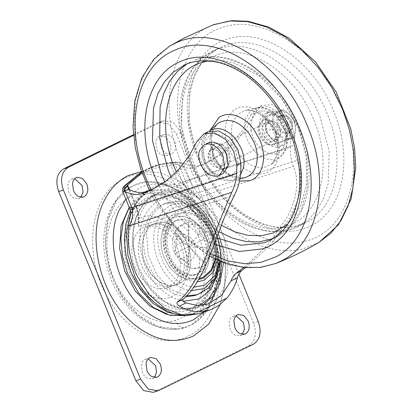 <?xml version="1.0" encoding="UTF-8"?>
<svg xmlns="http://www.w3.org/2000/svg" width="413" height="413" viewBox="0 0 413 413"><rect width="100%" height="100%" fill="white"/><g stroke="black" fill="none" stroke-linecap="round" stroke-linejoin="round"><path stroke-width="0.31" stroke-dasharray="2.06 1.55" d="M222.323 144.576C225.4 146.414 227.744 149.217 229.344 152.996L230.428 162.077L226.314 167.967L225.467 168.308C219.742 169.351 215.08 166.196 211.482 158.845C210.176 155.562 209.835 152.449 210.454 149.516L214.517 143.879L215.359 143.538C217.543 142.857 219.866 143.203 222.323 144.576M221.43 145.015C224.512 146.847 226.856 149.656 228.456 153.435L229.535 162.516L225.421 168.401L224.579 168.747C218.854 169.784 214.192 166.635 210.589 159.284C209.283 155.995 208.942 152.887 209.567 149.955L213.624 144.313L214.471 143.972C216.655 143.296 218.978 143.641 221.43 145.015M226.019 154.23L226.804 160.833L223.815 165.117L223.201 165.365C219.035 166.124 215.643 163.832 213.025 158.484L212.282 151.7L215.235 147.601L215.849 147.353L220.914 148.107C223.149 149.444 224.853 151.483 226.019 154.23L226.809 160.838L223.815 165.117L223.201 165.37C219.035 166.129 215.643 163.832 213.025 158.484L212.277 151.7L215.235 147.596L215.844 147.348L220.914 148.107C223.154 149.439 224.858 151.483 226.019 154.23M262.668 134.173L261.919 127.39L264.872 123.286L265.487 123.038L270.551 123.797C272.792 125.129 274.495 127.173 275.662 129.919L276.447 136.522L273.452 140.802L272.838 141.055C268.677 141.809 265.285 139.517 262.668 134.173L267.268 139.986C269.219 141.241 271.078 141.597 272.843 141.055L273.458 140.807L276.266 137.25C276.901 134.994 276.7 132.552 275.662 129.919C273.045 124.571 269.653 122.279 265.487 123.038L264.872 123.286L261.883 127.565L262.668 134.173M271.073 120.699C274.155 122.537 276.493 125.34 278.099 129.119L279.178 138.2L275.063 144.091L274.217 144.431C268.491 145.474 263.83 142.32 260.231 134.968C258.925 131.685 258.584 128.572 259.204 125.64L263.267 120.002L264.108 119.662C266.297 118.98 268.615 119.326 271.073 120.699M270.185 121.138C273.261 122.971 275.605 125.779 277.206 129.558L278.285 138.639L274.175 144.524L273.329 144.87C267.603 145.908 262.942 142.753 259.343 135.407C258.037 132.119 257.691 129.011 258.316 126.079L262.374 120.436L263.22 120.095C265.404 119.419 267.727 119.765 270.185 121.138M80.803 197.28L78.635 198.622L73.653 197.961C71.521 196.722 69.885 194.745 68.744 192.04L67.799 185.086C68.248 182.221 69.487 180.259 71.506 179.201L74.727 178.726M190.378 265.523C188.958 274.521 185.076 280.68 178.731 284.005L176.588 284.877L168.896 285.548L160.941 282.812C154.24 278.909 149.098 272.709 145.51 264.201C138.665 248.28 142.831 228.947 154.194 223.877L156.331 223.01L164.947 222.483L173.759 226.159L181.596 233.557L187.409 243.685C190.336 251.021 191.327 258.301 190.378 265.523C188.958 274.521 185.076 280.68 178.731 284.005L176.588 284.877L167.977 285.404L159.165 281.723L151.323 274.33L145.51 264.201C138.665 248.28 142.831 228.947 154.194 223.877L156.331 223.01L164.028 222.339L171.984 225.075C178.679 228.978 183.821 235.178 187.409 243.685C190.336 251.021 191.327 258.301 190.378 265.523M154.323 377.436L152.16 378.778L147.178 378.122C145.04 376.878 143.404 374.906 142.263 372.196L141.318 365.242C141.773 362.382 143.006 360.42 145.025 359.362L148.252 358.882M242.199 334.401L240.03 335.738L235.049 335.082C232.917 333.838 231.28 331.866 230.139 329.156L229.194 322.207C229.643 319.342 230.882 317.38 232.901 316.322L236.128 315.842M160.383 140.508C160.833 137.643 162.072 135.681 164.09 134.623L164.772 134.344L170.321 135.345L174.668 140.926C176.645 146.93 175.721 151.21 171.901 153.765L171.219 154.039L166.238 153.383C164.106 152.139 162.469 150.167 161.328 147.456L160.383 140.508M167.193 155.303L166.511 155.582L161.529 154.927C159.397 153.682 157.761 151.705 156.62 149L155.675 142.046C156.124 139.181 157.358 137.219 159.382 136.161L160.063 135.887L165.613 136.889L169.955 142.47C171.932 148.474 171.013 152.753 167.193 155.303M190.248 325.32C166.754 337.689 133.389 320.633 117.044 287.882C98.062 252.906 103.018 205.586 127.38 189.19L133.254 185.654L145.376 182.019L163.966 183.816L182.309 193.527L198.385 210.083L210.413 231.652L217.543 259.524L216.562 286.808L207.61 309.538L191.993 324.411L190.248 325.32M109.92 270.37L105.454 244.532L107.901 220.041L116.962 199.897L131.52 186.583L133.26 185.674C158.86 171.984 195.845 194.027 210.398 231.662C226.288 268.636 216.629 313.529 190.238 325.294L183.919 327.731L178.122 328.924L157.771 326.544L137.942 314.789L121.257 295.202L109.92 270.37M219.499 306.172L224.336 288.429L225.488 268.791L222.886 248.394L216.686 228.43L200.388 200.424L178.339 180.455L159.919 172.557L141.571 171.509M133.497 134.653L158.897 122.315L168.69 124.086L176.356 133.931L253.556 323.095C257.041 333.694 255.42 341.246 248.678 345.748L153.321 392.35M133.569 135.387L163.61 120.772L173.398 122.542L181.064 132.387L238.915 274.144M193.377 220.527L184.198 216.391L175.179 216.84L173.037 217.708C161.674 222.777 157.513 242.111 164.359 258.032L170.166 268.161L178.008 275.554L186.821 279.234L195.432 278.708L197.574 277.835C203.072 275.017 206.758 269.911 208.627 262.518C210.439 254.449 209.649 246.112 206.252 237.511C203.217 230.232 198.927 224.569 193.377 220.527M164.183 230.082L155.004 225.947L145.98 226.396L143.843 227.269C132.48 232.338 128.319 251.667 135.159 267.593L140.972 277.717L148.814 285.115L157.627 288.795L166.238 288.264L168.38 287.396C173.878 284.578 177.559 279.467 179.428 272.079C181.245 264.005 180.455 255.673 177.058 247.072C174.023 239.788 169.728 234.125 164.183 230.082M191.524 238.606C187.807 234.439 183.976 233.175 180.016 234.816C174.849 238.27 173.599 244.062 176.279 252.193C180.022 259.803 184.797 262.647 190.594 260.727L192.943 258.93C197.084 252.818 196.609 246.045 191.524 238.606M210.924 253.892C209.138 256.989 206.557 259.256 203.186 260.696L205.529 264.645L199.329 258.502L188.942 246.582L204.724 247.748L210.924 253.892L210.883 244.733L204.724 247.748M199.329 258.502L199.376 267.66L203.32 266.246L205.529 264.645M199.376 267.66L192.381 268.429L188.958 267.681L180.765 262.807L173.346 250.33L172.391 241.207L174.694 232.483L177.559 228.203C180.321 225.044 183.893 223.077 188.282 222.308L182.102 225.333L188.302 231.476L188.942 246.582L182.902 242.224L176.702 236.081L176.749 245.239L182.902 242.224M203.186 260.696L188.942 246.582L189.046 267.619L188.462 264.893L188.421 255.735L188.942 246.582L174.699 232.473C176.336 229.313 178.803 226.933 182.102 225.333M188.421 255.735L182.262 258.75L188.462 264.893M182.262 258.75C178.943 257.382 176.459 255.637 174.802 253.51C174.642 251.171 175.293 248.414 176.749 245.239M176.702 236.081C175.215 234.063 174.549 232.855 174.699 232.473M188.302 231.476L188.256 222.318L188.839 225.544C192.246 224.197 195.69 224.042 199.169 225.08L199.211 234.238L188.942 246.582L203.082 239.659C206.459 240.939 209.061 242.632 210.883 244.733M199.211 234.238L205.369 231.223L199.169 225.08M205.369 231.223C205.406 233.665 204.647 236.473 203.082 239.659M188.839 225.544L188.942 246.582L174.802 253.51M197.574 277.835L195.432 278.708L186.821 279.234L178.008 275.554L170.166 268.161L164.359 258.032C157.513 242.111 161.674 222.777 173.037 217.708L175.179 216.84L182.871 216.169L190.827 218.905C197.522 222.808 202.669 229.008 206.252 237.511C209.184 244.852 210.171 252.131 209.221 259.354C207.806 268.352 203.919 274.511 197.574 277.835M194.533 295.615L197.713 294.319C205.881 290.132 211.348 282.549 214.125 271.573C216.815 259.586 215.643 247.211 210.604 234.439C206.923 225.534 201.859 218.172 195.411 212.354L179.98 203.583L164.457 203.738L161.276 205.029C144.4 212.556 138.221 241.264 148.386 264.914L155.247 277.551L164.328 287.649L174.787 294.278L185.68 296.833M166.749 256.86C160.688 242.756 164.374 225.632 174.436 221.146L176.336 220.372L183.336 219.804L190.558 222.411C196.33 225.901 200.764 231.326 203.862 238.688C209.923 252.792 206.237 269.916 196.17 274.402L194.275 275.177L187.275 275.745L180.053 273.138C174.281 269.648 169.846 264.222 166.749 256.86M182.391 315.346L193.108 313.684L197.388 311.944C208.379 306.307 215.746 296.1 219.479 281.32C223.103 265.187 221.523 248.528 214.739 231.337C208.668 216.779 200.088 205.457 188.999 197.378L170.646 189.113L152.619 190.011L148.339 191.751L138.128 199.324L130.394 210.645M186.862 315.594L193.965 313.064C204.956 307.427 212.323 297.221 216.056 282.44C219.68 266.308 218.1 249.648 211.317 232.457C205.246 217.899 196.665 206.577 185.576 198.498L167.224 190.233L149.196 191.131L144.917 192.871L136.29 198.87L129.29 207.532M216.83 150.105C219.071 151.437 220.774 153.481 221.941 156.228L222.726 162.836L219.737 167.115L219.122 167.368C214.956 168.127 211.564 165.83 208.947 160.481L208.198 153.698L211.151 149.594L211.766 149.346L216.83 150.105M280.344 135.252C280.979 132.996 280.778 130.554 279.74 127.922C277.123 122.573 273.731 120.281 269.565 121.04L268.951 121.288L265.962 125.567L266.746 132.175L271.346 137.988C273.298 139.238 275.156 139.599 276.922 139.057L277.536 138.809L280.344 135.252M243.835 267.531L268.336 244.408L287.195 217.155C297.236 198.157 299.342 181.209 293.509 166.305L197.739 197.662L189.557 194.074L175.907 190.073L162.784 191.456L158.804 193.077C149.325 197.899 142.712 206.49 138.969 218.849L138.401 222.726L138.582 226.634L234.352 195.282M216.02 287.985L217.976 283.313C228.673 256.23 214.357 213.826 189.541 199.081L186.289 197.182L169.991 192.422L154.648 195.488C147.947 198.818 142.624 204.28 138.685 211.869C126.249 234.538 133.977 273.855 154.803 293.88C169.728 308.031 184.632 311.887 199.52 305.444M125.108 247.81C127.287 288.093 165.881 322.951 191.988 308.217L202.938 299.502L210.501 286.07L213.908 269.291L212.809 250.861L205.659 229.014L196.557 214.621L185.138 203.516L172.366 196.65L159.346 194.611C154.947 194.776 150.797 195.814 146.894 197.719C131.06 206.676 123.797 223.371 125.108 247.81M166.96 314.458L179.03 315.424L190.264 312.269L199.747 305.362L207.073 295.13L211.585 283.034L213.5 269.266L209.267 239.927L195.334 213.769L185.644 203.8L174.854 196.712L155.804 192.334C151.158 192.51 146.775 193.604 142.655 195.617L129.192 207.285M192.468 193.996L194.389 193.934C193.124 190.806 191.823 186.521 190.486 181.085L179.572 186.005L192.468 193.996L180.589 187.879L168.494 185.468L156.894 186.919L146.486 192.143L139.243 198.901L130.611 213.666M210.609 232.54C223.165 261.062 216.236 296.069 196.082 305.935L195.132 306.42C176.206 316.441 149.16 301.826 136.796 274.898C121.902 245.425 128.753 206.898 150.59 197.275C170.44 186.676 199.061 203.495 210.609 232.54M178.623 183.837L179.572 186.005C169.722 183.005 160.528 183.553 151.994 187.647C143.523 191.885 137.018 199.025 132.49 209.066L124.251 188.431C130.565 181.426 137.689 175.974 145.629 172.076C153.574 168.194 162.004 166.031 170.91 165.582L178.623 183.837L189.799 179.438L183.196 163.383L179.552 162.077L175.587 162.386M142.026 172.81L149.047 168.829L158.664 165.024L174.343 162.237L175.241 162.149L175.422 162.619L180.269 162.247M189.557 194.074L182.845 182.567L174.343 162.237M129.553 189.727L136.001 205.509L138.969 218.849M122.847 187.801L123.022 189.712L122.785 187.92M122.64 191.415L123.022 189.712L124.251 188.431L124.014 186.206M141.721 171.937L157.296 165.076L174.172 162.407L173.765 162.459L173.104 165.185C173.073 163.486 173.429 162.562 174.172 162.407L172.061 162.598L170.91 165.582L182.851 163.207M172.061 162.598L154.777 165.789L141.649 171.741M132.604 209.437C129.481 210.336 129.445 210.212 132.49 209.066L129.832 218.095M181.008 162.577L178.581 165.143L175.422 162.619M178.581 165.143L179.118 165.381L185.716 181.436L182.845 182.567M138.582 226.634C139.568 219.747 138.732 212.788 136.078 205.751L129.476 189.691M197.739 197.662C192.489 193.842 188.483 188.431 185.716 181.436L290.416 147.162C290.174 155.087 291.201 161.473 293.509 166.305M245.611 267.701L270.685 244.687L290.282 217.104L296.895 202.22L300.654 187.135L300.896 172.727L297.123 160.301C295.187 156.465 294.309 151.421 294.5 145.159L294.619 137.039L291.588 123.141L283.395 111.195L272.425 104.665L261.857 105.449L254.96 112.857L246.453 128.36L236.004 141.721L223.789 152.707L210.011 161.127L205.932 163.125L219.706 154.705L231.925 143.719L242.374 130.358L250.882 114.855L254.96 112.857M179.552 162.077L175.241 162.149M183.196 163.383C189.273 166.346 194.967 166.945 200.279 165.179L210.011 161.127M179.118 165.381C185.194 168.344 190.889 168.943 196.201 167.177L205.932 163.125M290.416 147.162L290.54 139.036L287.51 125.139L279.317 113.193L268.347 106.662L257.774 107.447L250.882 114.855M197.161 141.163L201.239 139.166L192.732 154.674L182.283 168.034L170.068 179.015L154.235 188.411M201.239 139.166L208.137 131.762M263.251 118.19C261.847 122.527 262.162 127.297 264.201 132.501C269.111 142.521 275.466 146.821 283.277 145.402L284.428 144.932L290.034 136.904L288.563 124.525C286.694 120.069 283.999 116.559 280.473 113.993C276.648 111.355 272.988 110.565 269.488 111.618L268.342 112.088L263.251 118.19M285.424 126.058C283.561 121.608 280.861 118.097 277.335 115.526C273.509 112.894 269.849 112.099 266.349 113.157L265.203 113.627L260.118 119.729C258.708 124.065 259.023 128.835 261.062 134.034C265.972 144.06 272.327 148.36 280.138 146.935L281.289 146.47L286.896 138.443L285.424 126.058M266.246 124.545C265.492 126.858 265.662 129.403 266.752 132.175C269.369 137.519 272.756 139.811 276.922 139.052L277.531 138.804L280.525 134.524L279.74 127.922L275.425 122.305C273.385 120.901 271.434 120.477 269.57 121.04L268.956 121.293L266.246 124.545M221.936 156.233L217.625 150.616C215.586 149.207 213.635 148.788 211.766 149.351L211.157 149.599L208.441 152.851C207.693 155.169 207.863 157.709 208.947 160.481C211.564 165.825 214.956 168.122 219.117 167.363L219.731 167.115L222.721 162.83L221.936 156.233M207.935 143.027L203.191 148.721C201.874 152.774 202.169 157.224 204.074 162.077C208.658 171.431 214.59 175.448 221.874 174.121M284.381 129.723C286.173 131.086 287.907 131.525 289.58 131.024L292.378 128.015L292.285 122.795L291.924 121.773L290.649 119.45L288.341 117.106L283.473 116.058C280.375 117.576 279.596 120.658 281.129 125.309L284.381 129.723M291.965 121.933L290.427 119.135L287.649 116.316C285.61 114.912 283.654 114.489 281.79 115.051L281.176 115.304L278.465 118.557C277.712 120.87 277.882 123.415 278.971 126.187L282.879 131.504C285.042 133.146 287.128 133.667 289.141 133.069L289.756 132.821L292.621 129.073L292.399 123.162L291.965 121.933M290.726 122.542L286.41 116.925C284.371 115.516 282.42 115.098 280.551 115.661L279.937 115.908L277.226 119.161C276.478 121.479 276.643 124.019 277.732 126.796C280.35 132.139 283.741 134.431 287.902 133.678L288.517 133.425L291.511 129.145L290.726 122.542M288.362 139.77C287.298 135.206 287.334 130.085 288.475 124.416L294.639 121.396C295.708 125.96 295.672 131.076 294.526 136.749L288.362 139.77L281.898 142.02C287.489 139.284 288.899 133.714 286.126 125.32C282.203 117.302 277.113 113.864 270.866 115L266.086 116.43L265.187 124.411L265.972 131.783L270.623 137.952L277.113 143.45L283.277 140.435L278.47 134.106L272.136 128.763L273.034 120.782L272.25 113.41L283.499 109.724C288.31 113.064 292.022 116.956 294.639 121.396M288.475 124.416C283.669 121.076 279.952 117.184 277.335 112.744L283.499 109.724M265.972 131.783L272.136 128.763M294.526 136.749L283.277 140.435M277.113 143.45L281.898 142.02C278.181 143.053 274.475 141.747 270.778 138.107M266.086 116.43L272.25 113.41M277.335 112.744L270.866 115C267.283 116.358 265.394 119.496 265.187 124.411M265.187 124.623C265.316 129.615 267.128 134.06 270.623 137.952M273.034 120.782C273.158 125.774 274.975 130.214 278.47 134.106M278.62 134.266C282.322 137.906 286.028 139.212 289.74 138.179C295.336 135.443 296.746 129.873 293.973 121.479C290.045 113.461 284.96 110.018 278.713 111.154C275.13 112.517 273.236 115.65 273.034 120.57M190.362 160.089L181.483 126.228L182.515 94.05L186.753 79.972L193.31 67.887L201.967 58.197L212.432 51.238L217.754 49.018C251.982 35.673 301.402 68.703 320.292 117.555L329.171 151.416L328.144 183.594L323.906 197.672L317.344 209.758L308.687 219.448L296.529 227.196C279.064 234.465 260.159 232.194 239.814 220.382C222.524 209.804 208.281 194.415 197.068 174.209L190.362 160.089M306.405 222.385L291.924 227.212L277.324 227.609L262.095 224.135L246.876 216.923C229.587 206.345 215.338 190.956 204.13 170.75L197.424 156.63L188.545 122.769L189.572 90.592L193.816 76.513L200.372 64.428L209.03 54.738L219.494 47.779L225.627 45.285C259.839 32.679 308.609 65.667 327.354 114.096C346.146 158.231 336.559 207.78 306.405 222.385M216.649 237.826L201.425 228.219L187.29 215.302L174.875 199.649L164.72 181.942M184.916 64.743L185.096 64.665C202.989 57.247 222.318 59.782 243.087 72.26C264.175 85.816 280.236 105.651 291.263 131.773C295.966 143.342 298.971 155.004 300.272 166.764L300.225 190.951L294.691 212.328L284.087 229.308L269.193 240.629L276.256 237.17L272.601 238.771M194.977 60.066C212.241 54.103 230.63 57.015 250.149 68.801C271.238 82.357 287.298 102.192 298.325 128.314C303.028 139.883 306.033 151.545 307.334 163.305L307.282 187.492L301.753 208.87L291.15 225.849L276.256 237.17C295.45 228.25 308.759 204.611 309.115 176.738C309.347 164.766 307.731 152.841 304.262 140.957C301.314 130.797 297.215 121.076 291.97 111.799C270.918 71.862 225.039 47.046 195.215 59.962L194.977 60.066M186.955 63.896L190.46 61.996L183.403 65.455M218.926 231.781L204.781 221.786L191.761 208.968L180.367 193.821L171.049 176.94M243.758 177.941L229.561 175.133C222.55 170.956 217.223 164.57 213.578 155.969L210.764 137.539L212.984 129.703L217.403 123.921L213.268 129.589L211.234 138.804C211.048 144.111 212.008 149.475 214.125 154.89C216.727 161.808 222.277 170.161 230.697 175.2C235.57 177.874 239.953 178.783 243.846 177.92M240.567 174.601L233.386 180.078L231.977 180.46L219.086 177.946C212.767 174.178 207.961 168.416 204.667 160.657L202.122 144.091L208.049 131.804M284.02 127.746C287.216 135.929 287.598 143.352 285.182 150.012L280.572 156.661L272.936 159.816C262.116 159.754 253.587 153.063 247.341 139.754C244.351 132.15 243.825 125.124 245.756 118.686L249.999 111.567L256.71 107.943L259.565 107.628C269.994 108.351 278.145 115.057 284.02 127.746M232.7 122.387L237.398 114.499L244.842 110.483L248.006 110.132C259.565 110.932 268.6 118.366 275.11 132.434C278.651 141.504 279.08 149.733 276.395 157.116L271.289 164.482L262.828 167.983C250.836 167.91 241.378 160.497 234.455 145.743C231.141 137.312 230.552 129.527 232.7 122.387M190.476 160.564C171.147 115.501 183.558 65.177 216.495 55.043C249.013 42.369 295.961 73.746 313.906 120.152C332.408 163.471 321.887 212.008 291.33 224.316C258.837 240.289 209.05 208.818 190.476 160.564M311.743 225.199C276.013 245.905 218.405 211.146 197.316 156.16C175.752 105.924 189.949 49.875 226.928 39.245C262.849 26.009 314.056 60.644 333.74 111.495C353.471 157.838 343.41 209.861 311.743 225.199M205.819 190.223C199.066 180.45 193.418 170.017 188.88 158.922C164.648 102.476 180.6 39.493 222.158 27.547C262.518 12.674 320.054 51.599 342.176 108.733C367.327 167.105 349.124 231.977 304.995 241.233C273.22 249.829 231.796 228.523 205.819 190.223M319.156 242.266L303.374 248.729C269.926 257.779 226.303 235.343 198.958 195.019C191.844 184.73 185.896 173.744 181.121 162.061C157.781 107.235 169.686 45.683 207.145 27.542L213.562 24.656M275.956 263.422L259.199 267.433L241.13 266.788L222.483 261.522L204.017 251.847L186.475 238.151L170.569 220.991L156.945 201.069L146.161 179.185L139.408 159.155L135.361 138.933L134.148 119.135L135.805 100.38L140.286 83.245L147.451 68.269L157.069 55.905L168.855 46.545M210.47 253.943L193.103 242.725L176.981 227.868L162.763 209.974L151.05 189.794M214.244 244.202L198.08 234.3L183.036 220.841L169.784 204.425L158.912 185.778M208.049 60.856L220.387 60.246L233.262 62.585L258.91 75.703L281.563 98.47L298.217 127.839L306.048 155.655L306.88 182.701L300.638 206.268L287.938 223.97M221.394 225.307L207.966 215.457L195.674 202.938L176.361 171.953M239.509 181.07L224.202 172.448L212.974 155.747L209.623 142.191L210.671 129.589M231.512 143.817L235.555 150.967C239.86 164.013 237.666 172.66 228.983 176.914C221.007 179.851 209.644 172.164 205.271 160.879C201.358 149.754 202.654 141.54 209.164 136.228C216.582 132.336 224.032 134.865 231.512 143.817M263.226 110.911C271.837 111.51 278.563 117.044 283.416 127.524C288.806 139.924 284.103 153.533 274.263 154.003C265.332 153.946 258.29 148.427 253.133 137.436C247.526 124.587 252.844 110.607 263.226 110.911M275.719 132.656C284.092 151.927 276.782 173.073 261.501 173.801C249.519 175.205 234.77 163.646 228.663 148.06C219.948 128.092 228.213 106.363 244.346 106.843C256.06 106.399 269.844 117.741 275.719 132.656M174.875 285.269L172.732 286.137L165.04 286.813L157.085 284.077C149.759 279.766 144.349 272.854 140.854 263.344C135.113 247.81 139.532 230.01 150.337 225.142L152.48 224.269L161.127 223.748L169.975 227.47L177.833 234.935L183.63 245.131C186.5 252.415 187.466 259.632 186.526 266.783C185.107 275.781 181.224 281.945 174.875 285.269M123.967 178.571L117.344 182.556C89.864 201.054 84.278 254.418 105.687 293.87C124.122 330.808 161.751 350.048 188.251 336.094C218.023 322.816 228.926 272.167 210.991 230.454C194.575 187.992 152.851 163.12 123.967 178.571M110.906 270.314C100.989 239.643 110.266 205.979 131.267 196.449C153.59 184.508 185.84 203.738 198.534 236.556C212.396 268.801 203.965 307.948 180.956 318.211L175.442 320.338C151.556 328.144 120.617 304.159 110.906 270.314M183.919 327.731C180.109 327.808 177.28 325.346 175.442 320.338M183.434 244.243C175.417 223.232 154.885 210.728 140.508 218.095L140.167 218.26C126.12 224.584 120.374 247.723 127.839 267.908C135.232 290.427 157.059 304.495 172.056 296.405C186.759 289.838 192.2 264.898 183.434 244.243M204.182 311.954L214.275 296.426L219.267 276.359L218.616 253.902L212.396 231.445C198.653 195.912 163.734 175.091 139.558 188.023L125.898 199.149M159.232 390.321L154.524 391.86M253.386 344.205L248.678 345.748M258.264 321.551L253.556 323.095M181.064 132.387L176.356 133.931M162.402 121.262L157.694 122.8M197.311 294.706L200.491 293.411C208.658 289.224 214.13 281.64 216.902 270.665C221.941 251.171 213.578 224.703 198.188 211.446L188.958 205.091L177.889 201.74L167.234 202.829L164.054 204.12C154.126 209.37 148.282 219.153 146.522 233.474L148.128 254.676L156.703 274.676L170.497 289.384L186.697 295.796M220.403 261.512L220.687 254.48C220.465 234.868 208.488 213.82 193.454 206.614C185.267 202.618 177.569 202.318 170.347 205.715C161.137 210.584 155.716 219.664 154.08 232.947C151.044 256.427 167.244 284.908 186.423 289.792L191.095 290.742M219.68 261.212L220.098 253.391C218.957 235.281 211.9 221.27 198.927 211.348C189.995 205.4 181.446 204.296 173.279 208.033C166.651 211.41 162.061 217.444 159.516 226.138C152.361 248.461 168.05 281.305 188.23 286.24L193.718 287.226M208.038 259.896L207.006 241.161C204.074 232.333 199.262 225.865 192.572 221.75L185.349 219.143L178.349 219.716L176.449 220.485C166.387 224.977 162.701 242.101 168.762 256.205C171.86 263.561 176.294 268.987 182.066 272.477L189.288 275.084L196.289 274.516L198.188 273.742L204.208 268.589M202.53 305.259L197.233 307.556L181.219 308.542L164.828 301.696L150.255 287.938L139.444 269.116L134.912 254.207C129.238 228.188 138.195 202.153 155.582 194.131L159.568 192.51L175.107 191.446L191.064 197.786C204.771 206.913 214.486 220.681 220.201 239.086L223.536 262.72M217.279 275.115L218.947 254.423L213.743 232.901C203.495 206.407 177.461 190.889 159.439 200.527C153.445 203.506 148.685 208.389 145.164 215.173C134.049 235.436 140.957 270.587 159.573 288.491L171.054 297.195L183.346 301.33M217.341 260.205L216.959 243.846C214.192 231.27 208.276 221.662 199.221 215.023C191.343 209.778 183.8 208.802 176.594 212.101C170.75 215.08 166.702 220.403 164.457 228.069C162.392 235.689 162.562 243.815 164.968 252.446L170.171 264.475L177.967 274.149L187.363 280.236L197.156 281.955M215.818 259.514L215.493 243.944C211.802 222.488 191.364 206.417 177.523 214.084C166.702 219.009 161.767 236.138 166.584 252.033L171.777 263.835L179.598 273.148L188.953 278.661L198.539 279.611M215.152 259.204L213.583 239.091C208.147 220.408 190.161 208.24 177.864 214.915C166.093 220.165 161.782 240.185 168.871 256.674L174.487 266.628L182.014 274.129L190.563 278.285L199.112 278.599M130.265 216.273L136.822 202.339L146.486 192.143C138.422 198.297 132.867 206.954 129.832 218.105M198.865 313.694L204.337 311.356L215.08 302.662L222.906 289.828L227.202 273.871L227.63 256.05L224.151 237.759L217.042 220.444L206.867 205.468L194.42 194.012M129.553 208.193L131.701 206.82M190.486 181.085L189.799 179.438L294.5 145.159M141.664 171.777L155.34 165.603L173.765 162.459M136.001 205.509L240.779 171.472M194.389 193.934L297.123 160.301M196.201 167.177L200.279 165.179M290.54 139.036L294.619 137.039M212.432 51.238L219.494 47.779C204.425 55.068 194.668 69.787 190.228 91.934C187.115 112.878 189.866 134.013 198.477 155.329C202.85 166.263 208.704 176.702 216.04 186.65C223.934 197.223 232.865 206.035 242.839 213.072C253.541 220.475 264.144 225.059 274.65 226.835L286.617 227.62C293.442 227.284 299.662 225.73 305.29 222.953L296.441 227.243C282.363 233.97 260.67 233.443 240.428 221.848C223.025 211.719 208.797 197.228 197.744 178.385C191.111 167.053 186.227 155.087 183.093 142.48C180.28 131.195 179.144 119.971 179.681 108.815C181.89 80.633 192.809 61.444 212.432 51.238M239.979 178.746L231.977 180.46C225.72 181.56 219.747 179.81 214.063 175.205C208.4 170.388 204.549 164.374 202.52 157.157C200.078 149.408 200.78 138.087 208.116 131.742M225.421 168.401L226.314 167.967M214.517 143.879L213.624 144.318M277.531 138.804L219.731 167.115L277.536 138.809M211.157 149.599L268.956 121.293L211.151 149.594M274.175 144.524L275.063 144.091M263.267 120.002L262.374 120.436M256.71 107.943L244.842 110.483L247.557 110.183L251.589 110.627C259.25 112.315 267.304 119.62 271.413 127.049L276.029 137.906C277.624 143.688 277.903 149.186 276.849 154.385C275.776 158.953 273.922 162.319 271.289 164.482L280.572 156.661C284.474 153.182 286.71 148.582 287.272 142.852C287.742 137.049 286.741 131.437 284.273 126.011C282.291 121.582 279.529 117.705 275.987 114.386C270.964 109.853 265.642 107.581 260.02 107.576L256.71 107.943M209.51 256.328L181.224 235.028L157.012 204.285L149.439 190.434M76.895 177.383L72.187 178.922M83.343 197.078L78.635 198.622M166.238 288.264L172.732 286.137C176.392 284.743 179.149 282.229 181.002 278.594L183.826 270.179C184.787 264.609 184.544 258.786 183.104 252.699C181.023 243.381 176.212 235.374 168.674 228.668C162.97 224.254 157.575 222.788 152.48 224.269L145.98 226.396M150.42 357.539L145.706 359.083M156.868 377.234L152.16 378.778M238.296 314.5L233.582 316.043M244.744 334.2L240.03 335.738M164.772 134.344L160.063 135.887M171.219 154.039L166.511 155.582M191.993 324.411C195.994 322.228 199.696 319.104 203.093 315.026L208.229 307.386C212.334 299.967 214.936 291.051 216.03 280.649C218.425 257.449 210.888 231.295 198.591 213.361C192.401 204.115 185.179 196.645 176.924 190.945C165.752 183.64 155.236 180.667 145.376 182.019M178.122 328.924L168.277 329.104C156.486 327.932 145.438 322.904 135.123 314.004C122.165 302.166 113.152 287.846 108.082 271.047C105.191 261.765 103.73 252.095 103.689 242.033C103.709 233.247 105.031 224.894 107.643 216.975C112.46 203.02 120.415 192.886 131.52 186.583M220.093 304.66L224.904 285.373L225.658 266.313L222.896 246.669L215.096 223.8L203.206 203.717L191.637 190.718L178.339 180.455M158.897 122.315L163.61 120.772M203.32 266.246C199.98 268.135 196.33 268.863 192.381 268.429M164.457 203.738L167.234 202.829C175.928 200.341 184.183 201.126 191.993 205.189L202.344 212.499L214.734 229.736L220.289 248.518L220.552 261.568M194.275 275.177L196.289 274.516C193.888 275.347 191.136 275.342 188.044 274.49L180.651 270.505C176.093 266.736 172.598 261.888 170.161 255.957C167.317 248.982 166.444 241.894 167.554 234.703C169.97 225.679 173.568 220.687 178.349 219.716L176.336 220.372M152.619 190.011L149.196 191.131M189.686 314.804L193.108 313.684M162.784 191.456L159.568 192.51C144.658 196.686 135.041 214.646 133.564 227.326C131.757 238.136 132.578 249.524 136.027 261.501C138.649 270.2 142.418 278.042 147.333 285.032C151.23 290.525 155.479 295.099 160.068 298.754L169.562 304.851C178.834 309.44 188.06 310.344 197.233 307.556L208.085 304.004M221.626 261.997L220.181 246.922L214.698 229.52L205.875 214.414L196.882 204.611L186.289 197.182M207.073 295.13C213.846 280.773 215.756 266.018 212.809 250.861M174.854 196.712C188.349 203.8 198.617 214.569 205.659 229.014M141.644 171.715L153.59 166.186M155.34 165.603C161.416 163.662 167.663 162.598 174.085 162.402L174.126 162.402M138.401 222.726C138.247 212.509 137.111 211.136 135.449 205.865L128.185 188.266M175.602 162.386L158.664 165.024M152.211 189.438L156.29 187.44M261.857 105.449L257.774 107.447M284.428 144.932L281.289 146.47M268.342 112.088L265.203 113.627M292.285 122.795L292.399 123.162M290.649 119.45L290.427 119.135M289.756 132.821L288.517 133.425M281.176 115.304L279.937 115.908"/><path stroke-width="0.62" d="M72.507 183.542C72.956 180.677 74.195 178.721 76.214 177.657L76.895 177.383L82.445 178.385L86.792 183.966C88.769 189.97 87.845 194.249 84.025 196.8L83.343 197.078L78.362 196.423C76.229 195.179 74.593 193.207 73.452 190.496L72.507 183.542M74.727 178.726L82.079 185.504L83.07 192.102L80.803 197.28M146.026 363.703C146.481 360.838 147.715 358.876 149.738 357.818L150.42 357.539L155.964 358.546L160.311 364.121C162.288 370.131 161.369 374.41 157.549 376.961L156.868 377.234L151.886 376.579C149.754 375.34 148.112 373.362 146.971 370.657L146.026 363.703M148.252 358.882L155.603 365.665L156.594 372.258L154.323 377.436M233.903 320.664C234.357 317.798 235.591 315.837 237.614 314.778L238.296 314.5L243.84 315.506L248.187 321.082C250.164 327.091 249.24 331.371 245.425 333.921L244.744 334.2L239.762 333.539C237.63 332.3 235.988 330.323 234.847 327.617L233.903 320.664M236.128 315.842L243.479 322.625L244.465 329.218L242.199 334.401M141.571 171.509L128.102 175.618C117.338 180.997 109.058 190.047 103.26 202.762C86.632 237.33 100.018 294.423 131.184 321.851C152.258 340.271 173.042 344.974 193.537 335.96L208.689 324.169L220.093 304.66M238.915 274.144L258.264 321.551C261.754 332.155 260.128 339.703 253.386 344.205L159.232 390.321L153.321 392.35L143.533 390.579L135.862 380.734L58.667 191.57C55.177 180.971 56.803 173.419 63.545 168.917L133.497 134.653M158.029 390.806L148.241 389.036L140.575 379.196L63.375 190.026C59.885 179.428 61.511 171.875 68.253 167.373L133.569 135.387M185.68 296.833L194.533 295.615L197.311 294.706L208.26 288.274L215.973 277.975L219.365 268.672L220.552 261.568M129.29 207.532L123.296 221.647L120.937 238.229L122.398 255.972L127.565 273.478L138.587 292.941L153.399 307.504L170.177 315.377L186.862 315.594M130.394 210.645L125.8 224.383L124.339 239.943L126.104 256.297L130.988 272.358L140.451 289.694L153.001 303.431L167.441 312.264L182.391 315.346M141.649 171.741L124.463 185.912L122.904 187.693L124.112 186.924L124.313 189.128L123.952 190.522L125.397 191.689C131.473 194.657 137.168 195.256 142.48 193.485L152.211 189.438L165.985 181.013L178.204 170.032L188.653 156.672L197.161 141.163L204.058 133.76L208.137 131.762L218.704 130.978L229.674 137.503L237.867 149.449L240.898 163.347L240.779 171.472C240.454 179.443 238.311 187.383 234.352 195.282C229.2 205.85 224.791 216.082 221.136 225.978C207.46 262.534 199.174 285.213 183.016 299.327C182.365 300.7 183.351 301.893 185.974 302.915L197.171 305.46L208.085 304.004L221.378 295.61L231.032 280.845L237.521 277.665C235.111 285.646 231.59 292.435 226.954 298.031L218.973 305.475L209.737 310.137L198.849 311.794C192.288 311.681 185.829 309.781 179.485 306.09C177.192 304.779 176.465 303.457 177.311 302.125L183.016 299.327M231.032 280.845C232.044 278.032 233.681 275.554 235.942 273.406L243.835 267.531M199.422 305.491L208.921 298.449L216.02 287.985L220.134 275.874L221.626 261.997M129.192 207.285L121.102 225.834L119.656 248.502L124.674 270.902L135.268 291.046L150.017 306.24L166.96 314.458M125.397 191.689L132.604 209.437C133.229 215.219 132.041 220.723 129.037 225.942L128.123 225.513L129.832 218.095C130.725 214.894 130.854 212.199 130.219 210.026L130.219 210.021M123.952 189.83L127.41 186.134L127.204 185.674L127.576 185.143L142.026 172.81M127.576 185.143L129.553 189.727M124.463 185.912L122.847 187.801M125.056 191.513L122.64 191.415L122.79 187.92M124.014 186.206L141.644 171.715M132.604 209.437C129.481 210.336 129.445 210.212 132.49 209.066M127.41 186.134L129.016 189.417L123.952 190.522M154.235 188.411L146.558 191.487C141.246 193.258 135.552 192.659 129.476 189.691L129.016 189.417M204.058 133.76L214.626 132.976L225.596 139.501L233.789 151.447L236.819 165.345L236.695 173.47C236.453 179.753 234.811 186.036 231.77 192.308C207.78 246.096 200.672 283.767 177.311 302.125M127.204 185.674L124.313 189.128M235.942 273.406L241.646 270.613L245.611 267.701M241.646 270.613C239.617 272.513 238.244 274.862 237.521 277.665M198.849 311.794L226.954 298.031M221.874 174.121L222.953 173.687L228.188 166.191L226.814 154.632C225.07 150.477 222.555 147.204 219.262 144.808C215.689 142.346 212.272 141.607 209.009 142.593L204.285 144.818L199.541 150.513C198.225 154.56 198.519 159.01 200.424 163.868C205.003 173.223 210.94 177.234 218.224 175.907L219.298 175.473L224.538 167.977L223.159 156.424C221.42 152.263 218.9 148.99 215.612 146.594C212.039 144.132 208.622 143.394 205.359 144.38L204.285 144.818M164.72 181.942L161.333 174.312L152.454 140.446L153.481 108.273L157.72 94.19L164.281 82.104L172.939 72.414L185.009 64.707C189.83 62.554 195.112 61.269 200.857 60.856L213.201 61.434C223.851 63.081 234.625 67.634 245.513 75.099C255.714 82.244 264.826 91.221 272.854 102.032C286.085 120.111 294.531 139.847 298.191 161.235C300.241 173.568 300.328 185.323 298.454 196.511C293.994 218.658 284.237 233.36 269.193 240.629L263.871 242.844L241.053 245.27L216.649 237.826M183.403 65.455L184.916 64.743M171.049 176.94L168.396 170.853L159.681 138.329L160.094 107.204L163.749 93.39L169.578 81.325L177.394 71.392L186.955 63.896M272.601 238.771L259.405 241.889L246.189 241.574L232.545 238.167L218.926 231.781M243.758 177.941L245.405 177.502C251.135 175.479 254.857 170.941 256.566 163.889C257.98 157.219 257.201 150.141 254.232 142.661L248.807 133.063C238.76 121.04 228.761 117.643 218.797 122.878L209.376 130.802C218.363 126.079 227.387 129.145 236.453 139.992L241.347 148.649C244.026 155.396 244.728 161.782 243.453 167.802L240.567 174.601M168.855 46.545L183.424 38.414L212.731 24.981L229.489 20.97L247.557 21.615L266.204 26.881L284.671 36.556L302.213 50.252L318.118 67.412L331.742 87.334L342.527 109.218L349.315 129.383L353.363 149.738L354.535 169.655L352.8 188.504L348.205 205.689L340.901 220.681L331.112 233.004L319.156 242.266L338.464 224.744L351.2 198.921L355.758 167.735L354.576 148.221L350.745 128.804L336.192 92.001L315.527 61.96L289.214 38.254L268.765 27.088L248.11 21.29L231.724 20.65L213.562 24.656M149.439 190.434L140.761 169.118L135.428 148.448L133.022 127.436L134.695 101.262L141.835 77.918L153.77 59.276L169.536 46.137L176.222 42.745C218.73 22.395 283.38 63.54 307.566 126.342C330.828 181.002 319.089 242.364 281.867 260.691L275.956 263.422L260.825 267.35L244.243 267.572L226.897 263.876L209.51 256.328M151.05 189.794L146.512 179.67C123.41 125.609 136.749 65.058 175.06 50.087C215.431 30.758 276.834 69.838 299.807 129.486C321.903 181.395 310.752 239.679 275.399 257.087L260.68 262.436L244.537 263.7L227.589 260.835L210.47 253.943M158.912 185.778L154.947 176.909C134.499 129.032 146.125 75.383 179.898 61.78C215.813 44.129 270.845 78.914 291.371 132.248C312.734 182.05 299.017 237.676 262.611 248.874L239.251 251.476L214.244 244.202M287.938 223.97L272.962 233.087L260.908 235.766L247.986 235.338L234.656 231.807L221.394 225.307M176.361 171.953L174.782 168.251C155.634 123.57 167.621 73.633 200.037 63.003L208.049 60.856M210.671 129.589L219.014 117.447C228.57 110.72 244.093 115.991 253.747 129.238L260.025 140.343C267.464 157.668 262.565 177.001 249.808 180.667L239.509 181.07M125.898 199.149L119.135 210.341C105.46 238.76 116.466 285.708 142.093 308.263C159.418 323.41 176.511 327.277 193.361 319.863L204.182 311.954M140.575 379.196L135.862 380.734M68.253 167.373L63.545 168.917M63.375 190.026L58.667 191.57M186.697 295.796L197.311 294.706M191.095 290.742L204.156 288.558L215.096 278.171L220.403 261.512M193.718 287.226L204.724 285.094L214.605 275.91L219.68 261.212M204.208 268.589L208.038 259.896M223.536 262.72L219.979 283.437L212.824 296.467L202.53 305.259M183.346 301.33L199.551 298.826L210.454 289.601L217.279 275.115M197.156 281.955L204.332 280.066L212.762 272.415L217.341 260.205M198.539 279.611L203.614 278.016L211.502 270.882L215.818 259.514M199.112 278.599L203.273 277.185L210.945 270.252L215.152 259.204M128.964 226.066C126.745 242.901 129.506 259.622 137.245 276.23L149.434 295.032L165.04 308.475L182.2 314.949L198.865 313.694L186.506 315.589C179.097 315.496 171.818 313.493 164.668 309.585C151.7 301.98 141.798 290.969 134.968 276.56L127.916 255.477L126.424 232.746L130.611 213.666M128.123 225.513L130.265 216.273M141.664 171.777L123.673 186.996L141.721 171.937M236.695 173.47L131.995 207.749L129.553 208.193L130.219 210.026M231.77 192.308L129.037 225.942M142.48 193.485L146.558 191.487M236.819 165.345L240.898 163.347M179.485 306.09L185.974 302.915M243.846 177.92L239.979 178.746M275.956 263.422C290.891 257.495 305.295 250.443 319.156 242.266M122.64 191.415L129.553 208.193M198.865 313.694L209.737 310.137M222.948 173.682L219.298 175.473"/></g></svg>
